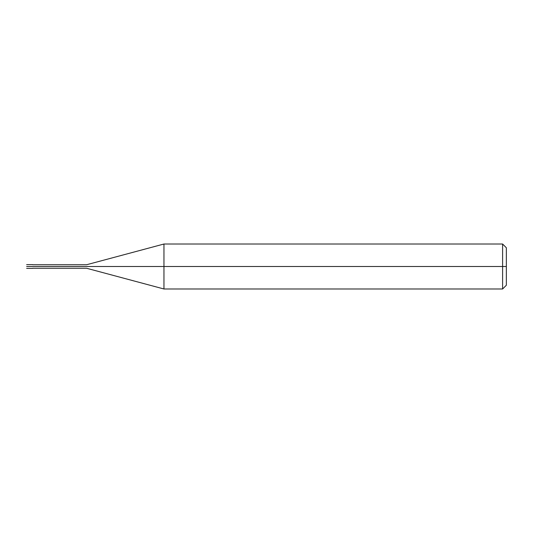 <?xml version="1.0" encoding="UTF-8"?>
<svg xmlns="http://www.w3.org/2000/svg" width="533" height="533" viewBox="0 0 533 533"><rect width="100%" height="100%" fill="white"/><g stroke="black" fill="none" stroke-linecap="round" stroke-linejoin="round"><path stroke-width="0.8" d="M31.9 266.5C31.9 268.918 31.9 268.918 31.9 266.5C31.9 264.082 31.9 264.082 31.9 266.5L26.65 266.5C26.65 264.082 26.65 264.082 26.65 266.5C26.65 264.082 26.65 264.082 26.65 266.5C26.65 268.918 26.65 268.918 26.65 266.5C26.65 268.918 26.65 268.918 26.65 266.5L31.9 266.5C31.9 268.918 31.9 268.918 31.9 266.5C31.9 264.082 31.9 264.082 31.9 266.5C31.9 264.082 31.9 264.082 31.9 266.5C31.9 268.918 31.9 268.918 31.9 266.5L32.646 266.5C32.646 264.082 32.646 264.082 32.646 266.5L31.9 266.5M506.35 266.5L506.35 285.235L506.35 247.765L506.35 266.5L502.606 266.5L502.606 244.014L502.606 266.5L163.957 266.5L163.957 244.014L163.957 266.5L86.612 266.5C86.612 264.228 86.612 264.228 86.612 266.5L32.646 266.5C32.646 264.082 32.646 264.082 32.646 266.5C32.646 268.918 32.646 268.918 32.646 266.5C32.646 268.918 32.646 268.918 32.646 266.5L86.612 266.5C86.612 264.228 86.612 264.228 86.612 266.5C86.612 268.772 86.612 268.772 86.612 266.5C86.612 268.772 86.612 268.772 86.612 266.5L163.957 266.5L163.957 244.014L163.957 288.986L163.957 266.5L163.957 288.986L163.957 266.5L502.606 266.5L502.606 244.014L502.606 288.986L502.606 266.5L502.606 288.986L502.606 266.5L506.35 266.5L506.35 285.235L506.35 266.5M26.65 264.628L32.646 264.628M26.65 268.372L32.646 268.372M32.646 264.741L86.612 264.741L163.957 244.014L502.606 244.014L506.35 247.765M32.646 268.259L86.612 268.259L163.957 288.986L502.606 288.986L506.35 285.235"/></g></svg>
